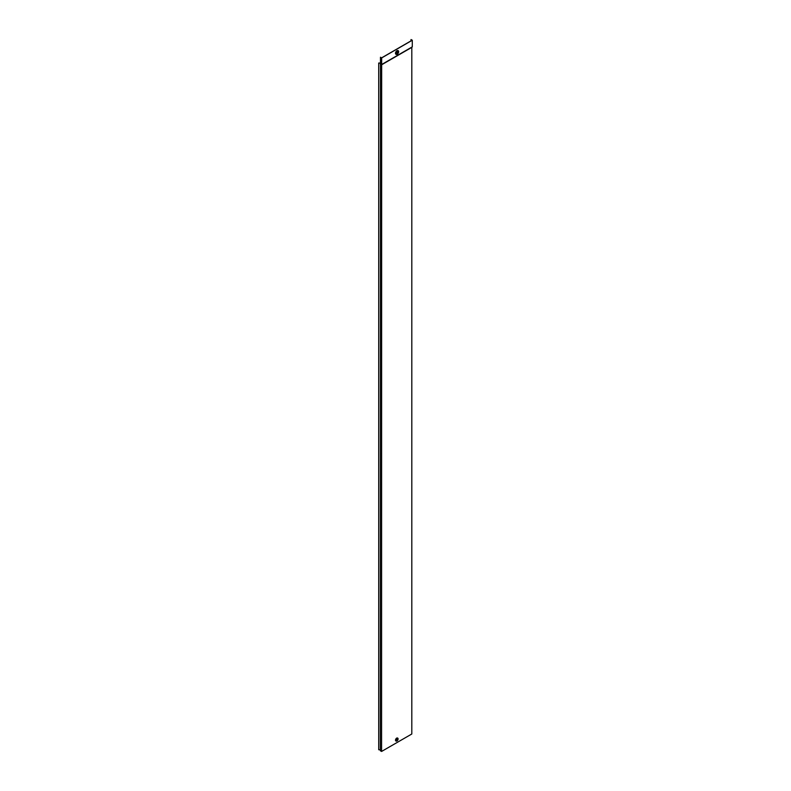 <?xml version="1.0" encoding="UTF-8"?>
<svg xmlns="http://www.w3.org/2000/svg" width="791" height="791" viewBox="0 0 791 791"><rect width="100%" height="100%" fill="white"/><g stroke="black" fill="none" stroke-linecap="round" stroke-linejoin="round"><path stroke-width="1.19" d="M397.181 53.284A0.89 0.514 120 0 0 397.181 51.82A0.89 0.514 120 0 0 397.181 53.284M396.687 53.294A0.89 0.514 120 0 0 397.576 51.761M397.181 50.832A2.106 1.216 120 0 0 395.807 52.69A2.106 1.216 120 0 0 396.123 54.381A2.106 1.216 120 0 0 397.181 54.272A2.106 1.216 120 0 0 398.555 52.414A2.106 1.216 120 0 0 398.239 50.723A2.106 1.216 120 0 0 397.181 50.832M398.13 50.673A2.106 1.216 120 0 0 398.031 50.614A2.106 1.216 120 0 0 396.983 50.713A2.106 1.216 120 0 0 395.599 52.572A2.106 1.216 120 0 0 395.925 54.263A2.106 1.216 120 0 0 396.034 54.312M396.39 739.892L397.24 738.992L396.39 739.892M396.825 739.071L396.39 739.812M398.081 738.913A1.681 0.969 120 0 0 397.735 738.141A1.681 0.969 120 0 0 396.429 738.596A1.681 0.969 120 0 0 395.698 740.287A1.681 0.969 120 0 0 396.044 741.058A1.681 0.969 120 0 0 397.349 740.613A1.681 0.969 120 0 0 398.081 738.913M397.626 738.092A1.681 0.969 120 0 0 397.537 738.033A1.681 0.969 120 0 0 396.232 738.478A1.681 0.969 120 0 0 395.5 740.178A1.681 0.969 120 0 0 395.846 740.949A1.681 0.969 120 0 0 395.955 740.999M381.667 57.921L381.578 751.45L411.804 733.999L411.804 47.361L381.578 64.813L380.333 64.091L380.333 63.092L378.711 63.023L380.461 63.023L380.461 63.824L381.667 64.516L412.289 46.837L412.289 40.242L411.093 39.55L412.111 40.242L381.667 57.822L380.471 57.229L381.667 57.921L412.289 40.242M378.711 63.092L378.711 749.739L380.333 749.739M380.471 57.229L380.333 750.738L381.578 751.45M411.804 47.361L412.289 46.837M411.004 40.885L411.004 39.599"/></g></svg>
